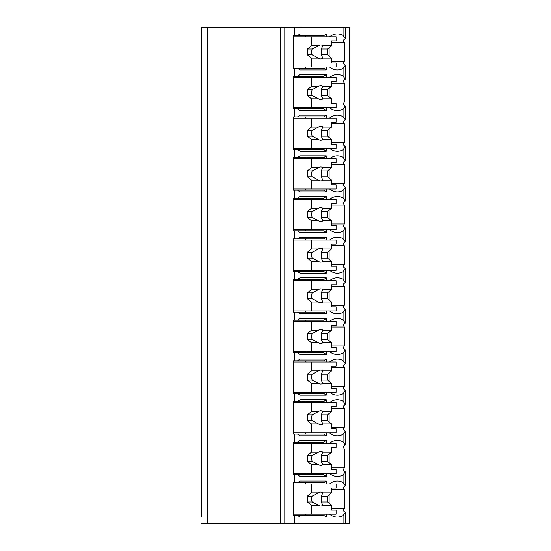 <?xml version="1.0" encoding="UTF-8"?>
<svg xmlns="http://www.w3.org/2000/svg" width="551" height="551" viewBox="0 0 551 551"><rect width="100%" height="100%" fill="white"/><g stroke="black" fill="none" stroke-linecap="round" stroke-linejoin="round"><path stroke-width="0.83" d="M331.592 508.539L344.32 508.539A22.068 15.6 90 0 1 343.087 510.522L345.298 512.478L345.298 523.45L349.244 523.45L349.244 27.55L201.756 27.55L201.756 33.935M201.756 27.55L201.756 517.065M201.756 476.415L201.756 481.057M201.756 435.765L201.756 440.414M201.756 395.122L201.756 399.764M201.756 354.472L201.756 359.121M201.756 313.822L201.756 318.471M201.756 273.179L201.756 277.821M201.756 232.529L201.756 237.178M201.756 191.879L201.756 196.528M201.756 151.236L201.756 155.878M201.756 110.586L201.756 115.235M201.756 69.943L201.756 74.585M345.298 523.45L201.756 523.45M207.562 27.55L207.562 523.45M326.254 67.036L326.254 69.943L299.971 69.943L297.512 68.2L293.407 68.2L293.407 35.677L294.633 35.677L294.633 27.55M294.633 68.2L294.633 76.327L293.407 76.327L293.407 108.843L294.633 108.843L294.633 116.977L293.407 116.977L293.407 149.493L294.633 149.493L294.633 157.62L293.407 157.62L293.407 190.143L294.633 190.143L294.633 198.27L293.407 198.27L293.407 230.786L294.633 230.786L294.633 238.92L293.407 238.92L293.407 271.436L294.633 271.436L294.633 279.564L293.407 279.564L293.407 312.08L294.633 312.08L294.633 320.214L293.407 320.214L293.407 352.73L294.633 352.73L294.633 360.857L293.407 360.857L293.407 393.38L294.633 393.38L294.633 401.507L293.407 401.507L293.407 434.023L294.633 434.023L294.633 442.157L293.407 442.157L293.407 474.673L294.633 474.673L294.633 482.8L293.407 482.8L293.407 515.323L294.633 515.323L294.633 523.45M297.512 35.677L299.971 33.935L326.254 33.935L323.788 35.677L294.633 35.677M297.512 515.323L323.788 515.323L326.254 517.065L299.971 517.065L297.512 515.323L294.633 515.323M299.971 517.065L299.971 523.45M326.254 473.509L326.254 476.415L299.971 476.415L297.512 474.673L294.633 474.673M299.971 476.415L299.971 481.057L326.254 481.057L323.788 482.8L297.512 482.8L299.971 481.057M297.512 482.8L294.633 482.8M326.254 432.866L326.254 435.765L299.971 435.765L297.512 434.023L294.633 434.023M299.971 435.765L299.971 440.414L326.254 440.414L326.254 443.314M294.633 442.157L297.512 442.157L299.971 440.414M326.254 392.216L326.254 395.122L299.971 395.122L297.512 393.38L294.633 393.38M299.971 395.122L299.971 399.764L326.254 399.764L326.254 402.671M294.633 401.507L297.512 401.507L299.971 399.764M326.254 351.566L326.254 354.472L299.971 354.472L297.512 352.73L294.633 352.73M299.971 354.472L299.971 359.121L326.254 359.121L326.254 362.021M294.633 360.857L297.512 360.857L299.971 359.121M326.254 310.922L326.254 313.822L299.971 313.822L297.512 312.08L294.633 312.08M299.971 313.822L299.971 318.471L326.254 318.471L326.254 321.371M294.633 320.214L297.512 320.214L299.971 318.471M326.254 270.272L326.254 273.179L299.971 273.179L297.512 271.436L294.633 271.436M299.971 273.179L299.971 277.821L326.254 277.821L326.254 280.728M294.633 279.564L297.512 279.564L299.971 277.821M326.254 229.629L326.254 232.529L299.971 232.529L297.512 230.786L294.633 230.786M299.971 232.529L299.971 237.178L326.254 237.178L326.254 240.078M294.633 238.92L297.512 238.92L299.971 237.178M326.254 188.979L326.254 191.879L299.971 191.879L297.512 190.143L294.633 190.143M299.971 191.879L299.971 196.528L326.254 196.528L326.254 199.434M294.633 198.27L297.512 198.27L299.971 196.528M326.254 148.329L326.254 151.236L299.971 151.236L297.512 149.493L294.633 149.493M299.971 151.236L299.971 155.878L326.254 155.878L326.254 158.784M294.633 157.62L297.512 157.62L299.971 155.878M326.254 107.686L326.254 110.586L299.971 110.586L297.512 108.843L294.633 108.843M299.971 110.586L299.971 115.235L326.254 115.235L326.254 118.134M294.633 116.977L297.512 116.977L299.971 115.235M299.971 69.943L299.971 74.585L326.254 74.585L326.254 77.491M294.633 76.327L297.512 76.327L299.971 74.585M299.971 27.55L299.971 33.935M326.254 514.159L326.254 517.065M329.601 514.159A22.068 15.6 90 0 0 337.336 517.065A22.068 15.6 90 0 0 343.087 515.509L343.087 523.45M329.601 473.509A22.068 15.6 90 0 0 337.336 476.415A22.068 15.6 90 0 0 343.087 474.866L343.087 482.614A22.068 15.6 90 0 0 337.336 481.057A22.068 15.6 90 0 0 329.601 483.964M326.254 481.057L326.254 483.964M329.601 432.866A22.068 15.6 90 0 0 337.336 435.765A22.068 15.6 90 0 0 343.087 434.216L343.087 441.964A22.068 15.6 90 0 0 337.336 440.414A22.068 15.6 90 0 0 329.601 443.314M329.601 392.216A22.068 15.6 90 0 0 337.336 395.122A22.068 15.6 90 0 0 343.087 393.566L343.087 401.321A22.068 15.6 90 0 0 337.336 399.764A22.068 15.6 90 0 0 329.601 402.671M329.601 351.566A22.068 15.6 90 0 0 337.336 354.472A22.068 15.6 90 0 0 343.087 352.922L343.087 360.671A22.068 15.6 90 0 0 337.336 359.121A22.068 15.6 90 0 0 329.601 362.021M329.601 310.922A22.068 15.6 90 0 0 337.336 313.822A22.068 15.6 90 0 0 343.087 312.272L343.087 320.021A22.068 15.6 90 0 0 337.336 318.471A22.068 15.6 90 0 0 329.601 321.371M329.601 270.272A22.068 15.6 90 0 0 337.336 273.179A22.068 15.6 90 0 0 343.087 271.622L343.087 279.378A22.068 15.6 90 0 0 337.336 277.821A22.068 15.6 90 0 0 329.601 280.728M329.601 229.629A22.068 15.6 90 0 0 337.336 232.529A22.068 15.6 90 0 0 343.087 230.979L343.087 238.728A22.068 15.6 90 0 0 337.336 237.178A22.068 15.6 90 0 0 329.601 240.078M329.601 188.979A22.068 15.6 90 0 0 337.336 191.879A22.068 15.6 90 0 0 343.087 190.329L343.087 198.078A22.068 15.6 90 0 0 337.336 196.528A22.068 15.6 90 0 0 329.601 199.434M329.601 148.329A22.068 15.6 90 0 0 337.336 151.236A22.068 15.6 90 0 0 343.087 149.679L343.087 157.434A22.068 15.6 90 0 0 337.336 155.878A22.068 15.6 90 0 0 329.601 158.784M329.601 107.686A22.068 15.6 90 0 0 337.336 110.586A22.068 15.6 90 0 0 343.087 109.036L343.087 116.784A22.068 15.6 90 0 0 337.336 115.235A22.068 15.6 90 0 0 329.601 118.134M329.601 67.036A22.068 15.6 90 0 0 337.336 69.943A22.068 15.6 90 0 0 343.087 68.386L343.087 76.134A22.068 15.6 90 0 0 337.336 74.585A22.068 15.6 90 0 0 329.601 77.491M343.087 27.55L343.087 35.491A22.068 15.6 90 0 0 337.336 33.935A22.068 15.6 90 0 0 329.601 36.841M326.254 33.935L326.254 36.841M305.722 515.323L305.722 514.159M305.722 483.964L305.722 482.8M329.126 503.277L329.126 494.846M345.298 512.478L343.087 515.509M343.087 68.386L345.298 65.355L343.087 63.399A22.068 15.6 90 0 0 344.32 61.416L344.32 42.461A22.068 15.6 90 0 0 343.087 40.478L345.298 38.522L343.087 35.491M344.32 508.539L344.32 489.584A22.068 15.6 90 0 0 343.087 487.601L345.298 485.645L343.087 482.614M343.087 474.866L345.298 471.828L343.087 469.879A22.068 15.6 90 0 0 344.32 467.895L344.32 448.934A22.068 15.6 90 0 0 343.087 446.951L345.298 445.001L343.087 441.964M343.087 434.216L345.298 431.178L343.087 429.229A22.068 15.6 90 0 0 344.32 427.245L344.32 408.284A22.068 15.6 90 0 0 343.087 406.307L345.298 404.351L343.087 401.321M343.087 393.566L345.298 390.535L343.087 388.579A22.068 15.6 90 0 0 344.32 386.595L344.32 367.641A22.068 15.6 90 0 0 343.087 365.657L345.298 363.701L343.087 360.671M343.087 352.922L345.298 349.885L343.087 347.936A22.068 15.6 90 0 0 344.32 345.952L344.32 326.991A22.068 15.6 90 0 0 343.087 325.007L345.298 323.058L343.087 320.021M343.087 312.272L345.298 309.242L343.087 307.286A22.068 15.6 90 0 0 344.32 305.302L344.32 286.348A22.068 15.6 90 0 0 343.087 284.364L345.298 282.408L343.087 279.378M343.087 271.622L345.298 268.592L343.087 266.636A22.068 15.6 90 0 0 344.32 264.652L344.32 245.698A22.068 15.6 90 0 0 343.087 243.714L345.298 241.765L343.087 238.728M343.087 230.979L345.298 227.942L343.087 225.993A22.068 15.6 90 0 0 344.32 224.009L344.32 205.048A22.068 15.6 90 0 0 343.087 203.064L345.298 201.115L343.087 198.078M343.087 190.329L345.298 187.299L343.087 185.343A22.068 15.6 90 0 0 344.32 183.359L344.32 164.405A22.068 15.6 90 0 0 343.087 162.421L345.298 160.465L343.087 157.434M343.087 149.679L345.298 146.649L343.087 144.693A22.068 15.6 90 0 0 344.32 142.716L344.32 123.755A22.068 15.6 90 0 0 343.087 121.771L345.298 119.822L343.087 116.784M343.087 109.036L345.298 105.999L343.087 104.049A22.068 15.6 90 0 0 344.32 102.066L344.32 83.105A22.068 15.6 90 0 0 343.087 81.121L345.298 79.172L343.087 76.134M344.32 61.416L331.592 61.416M344.32 467.895L331.592 467.895M297.512 474.673L323.788 474.673L326.254 476.415M305.722 474.673L305.722 473.509M297.512 442.157L323.788 442.157L326.254 440.414M305.722 443.314L305.722 442.157M344.32 448.934L331.592 448.934M329.126 462.633L329.126 454.196M293.407 443.314L336.11 443.314L336.11 447.384L331.592 447.384L331.592 452.226L323.017 452.226A6.97 4.925 90 0 0 320.751 451.448A6.97 4.925 90 0 0 318.485 452.226L311.473 452.226L307.362 455.512L307.362 461.318L312.162 461.318L318.485 464.603L311.473 464.603L311.473 473.509L336.11 473.509L336.11 469.445L331.592 469.445L331.592 464.603L323.017 464.603L321.123 461.318L327.487 461.318L331.592 464.603M311.473 443.314L311.473 452.226M318.485 464.603A6.97 4.925 90 0 0 320.751 465.381A6.97 4.925 90 0 0 323.017 464.603M331.592 452.226L327.487 455.512L327.487 461.318M321.123 461.318A6.97 4.925 90 0 0 321.123 455.512L327.487 455.512M321.123 455.512L323.017 452.226M318.485 452.226L312.162 455.512A6.97 4.925 90 0 0 312.162 461.318M307.362 455.512L312.162 455.512M307.362 461.318L311.473 464.603M293.407 473.509L311.473 473.509M344.32 489.584L331.592 489.584M344.32 427.245L331.592 427.245M297.512 434.023L323.788 434.023L326.254 435.765M305.722 434.023L305.722 432.866M297.512 401.507L323.788 401.507L326.254 399.764M305.722 402.671L305.722 401.507M344.32 408.284L331.592 408.284M329.126 421.983L329.126 413.546M293.407 402.671L336.11 402.671L336.11 406.734L331.592 406.734L331.592 411.576L323.017 411.576A6.97 4.925 90 0 0 320.751 410.798A6.97 4.925 90 0 0 318.485 411.576L311.473 411.576L307.362 414.862L307.362 420.668L312.162 420.668L318.485 423.953L311.473 423.953L311.473 432.866L336.11 432.866L336.11 428.802L331.592 428.802L331.592 423.953L323.017 423.953L321.123 420.668L327.487 420.668L331.592 423.953M311.473 402.671L311.473 411.576M318.485 423.953A6.97 4.925 90 0 0 320.751 424.731A6.97 4.925 90 0 0 323.017 423.953M331.592 411.576L327.487 414.862L327.487 420.668M321.123 420.668A6.97 4.925 90 0 0 321.123 414.862L327.487 414.862M321.123 414.862L323.017 411.576M318.485 411.576L312.162 414.862A6.97 4.925 90 0 0 312.162 420.668M307.362 414.862L312.162 414.862M307.362 420.668L311.473 423.953M293.407 432.866L311.473 432.866M344.32 386.595L331.592 386.595M297.512 393.38L323.788 393.38L326.254 395.122M305.722 393.38L305.722 392.216M297.512 360.857L323.788 360.857L326.254 359.121M305.722 362.021L305.722 360.857M344.32 367.641L331.592 367.641M329.126 381.333L329.126 372.903M293.407 362.021L336.11 362.021L336.11 366.084L331.592 366.084L331.592 370.933L323.017 370.933A6.97 4.925 90 0 0 320.751 370.148A6.97 4.925 90 0 0 318.485 370.933L311.473 370.933L307.362 374.219L307.362 380.025L312.162 380.025L318.485 383.31L311.473 383.31L311.473 392.216L336.11 392.216L336.11 388.152L331.592 388.152L331.592 383.31L323.017 383.31L321.123 380.025L327.487 380.025L331.592 383.31M311.473 362.021L311.473 370.933M318.485 383.31A6.97 4.925 90 0 0 320.751 384.088A6.97 4.925 90 0 0 323.017 383.31M331.592 370.933L327.487 374.219L327.487 380.025M321.123 380.025A6.97 4.925 90 0 0 321.123 374.219L327.487 374.219M321.123 374.219L323.017 370.933M318.485 370.933L312.162 374.219A6.97 4.925 90 0 0 312.162 380.025M307.362 374.219L312.162 374.219M307.362 380.025L311.473 383.31M293.407 392.216L311.473 392.216M344.32 345.952L331.592 345.952M297.512 352.73L323.788 352.73L326.254 354.472M305.722 352.73L305.722 351.566M297.512 320.214L323.788 320.214L326.254 318.471M305.722 321.371L305.722 320.214M344.32 326.991L331.592 326.991M329.126 340.69L329.126 332.253M293.407 321.371L336.11 321.371L336.11 325.441L331.592 325.441L331.592 330.283L323.017 330.283A6.97 4.925 90 0 0 320.751 329.505A6.97 4.925 90 0 0 318.485 330.283L311.473 330.283L307.362 333.569L307.362 339.375L312.162 339.375L318.485 342.66L311.473 342.66L311.473 351.566L336.11 351.566L336.11 347.502L331.592 347.502L331.592 342.66L323.017 342.66L321.123 339.375L327.487 339.375L331.592 342.66M311.473 321.371L311.473 330.283M318.485 342.66A6.97 4.925 90 0 0 320.751 343.438A6.97 4.925 90 0 0 323.017 342.66M331.592 330.283L327.487 333.569L327.487 339.375M321.123 339.375A6.97 4.925 90 0 0 321.123 333.569L327.487 333.569M321.123 333.569L323.017 330.283M318.485 330.283L312.162 333.569A6.97 4.925 90 0 0 312.162 339.375M307.362 333.569L312.162 333.569M307.362 339.375L311.473 342.66M293.407 351.566L311.473 351.566M344.32 305.302L331.592 305.302M297.512 312.08L323.788 312.08L326.254 313.822M305.722 312.08L305.722 310.922M297.512 279.564L323.788 279.564L326.254 277.821M305.722 280.728L305.722 279.564M344.32 286.348L331.592 286.348M329.126 300.04L329.126 291.603M293.407 280.728L336.11 280.728L336.11 284.791L331.592 284.791L331.592 289.633L323.017 289.633A6.97 4.925 90 0 0 320.751 288.855A6.97 4.925 90 0 0 318.485 289.633L311.473 289.633L307.362 292.918L307.362 298.725L312.162 298.725L318.485 302.01L311.473 302.01L311.473 310.922L336.11 310.922L336.11 306.859L331.592 306.859L331.592 302.01L323.017 302.01L321.123 298.725L327.487 298.725L331.592 302.01M311.473 280.728L311.473 289.633M318.485 302.01A6.97 4.925 90 0 0 320.751 302.795A6.97 4.925 90 0 0 323.017 302.01M331.592 289.633L327.487 292.918L327.487 298.725M321.123 298.725A6.97 4.925 90 0 0 321.123 292.918L327.487 292.918M321.123 292.918L323.017 289.633M318.485 289.633L312.162 292.918A6.97 4.925 90 0 0 312.162 298.725M307.362 292.918L312.162 292.918M307.362 298.725L311.473 302.01M293.407 310.922L311.473 310.922M344.32 264.652L331.592 264.652M297.512 271.436L323.788 271.436L326.254 273.179M305.722 271.436L305.722 270.272M297.512 238.92L323.788 238.92L326.254 237.178M305.722 240.078L305.722 238.92M344.32 245.698L331.592 245.698M329.126 259.397L329.126 250.96M293.407 240.078L336.11 240.078L336.11 244.141L331.592 244.141L331.592 248.99L323.017 248.99A6.97 4.925 90 0 0 320.751 248.205A6.97 4.925 90 0 0 318.485 248.99L311.473 248.99L307.362 252.275L307.362 258.082L312.162 258.082L318.485 261.367L311.473 261.367L311.473 270.272L336.11 270.272L336.11 266.209L331.592 266.209L331.592 261.367L323.017 261.367L321.123 258.082L327.487 258.082L331.592 261.367M311.473 240.078L311.473 248.99M318.485 261.367A6.97 4.925 90 0 0 320.751 262.145A6.97 4.925 90 0 0 323.017 261.367M331.592 248.99L327.487 252.275L327.487 258.082M321.123 258.082A6.97 4.925 90 0 0 321.123 252.275L327.487 252.275M321.123 252.275L323.017 248.99M318.485 248.99L312.162 252.275A6.97 4.925 90 0 0 312.162 258.082M307.362 252.275L312.162 252.275M307.362 258.082L311.473 261.367M293.407 270.272L311.473 270.272M344.32 224.009L331.592 224.009M297.512 230.786L323.788 230.786L326.254 232.529M305.722 230.786L305.722 229.629M297.512 198.27L323.788 198.27L326.254 196.528M305.722 199.434L305.722 198.27M344.32 205.048L331.592 205.048M329.126 218.747L329.126 210.31M293.407 199.434L336.11 199.434L336.11 203.498L331.592 203.498L331.592 208.34L323.017 208.34A6.97 4.925 90 0 0 320.751 207.562A6.97 4.925 90 0 0 318.485 208.34L311.473 208.34L307.362 211.625L307.362 217.431L312.162 217.431L318.485 220.717L311.473 220.717L311.473 229.629L336.11 229.629L336.11 225.559L331.592 225.559L331.592 220.717L323.017 220.717L321.123 217.431L327.487 217.431L331.592 220.717M311.473 199.434L311.473 208.34M318.485 220.717A6.97 4.925 90 0 0 320.751 221.495A6.97 4.925 90 0 0 323.017 220.717M331.592 208.34L327.487 211.625L327.487 217.431M321.123 217.431A6.97 4.925 90 0 0 321.123 211.625L327.487 211.625M321.123 211.625L323.017 208.34M318.485 208.34L312.162 211.625A6.97 4.925 90 0 0 312.162 217.431M307.362 211.625L312.162 211.625M307.362 217.431L311.473 220.717M293.407 229.629L311.473 229.629M344.32 183.359L331.592 183.359M297.512 190.143L323.788 190.143L326.254 191.879M305.722 190.143L305.722 188.979M297.512 157.62L323.788 157.62L326.254 155.878M305.722 158.784L305.722 157.62M344.32 164.405L331.592 164.405M329.126 178.097L329.126 169.667M293.407 158.784L336.11 158.784L336.11 162.848L331.592 162.848L331.592 167.69L323.017 167.69A6.97 4.925 90 0 0 320.751 166.912A6.97 4.925 90 0 0 318.485 167.69L311.473 167.69L307.362 170.975L307.362 176.781L312.162 176.781L318.485 180.067L311.473 180.067L311.473 188.979L336.11 188.979L336.11 184.916L331.592 184.916L331.592 180.067L323.017 180.067L321.123 176.781L327.487 176.781L331.592 180.067M311.473 158.784L311.473 167.69M318.485 180.067A6.97 4.925 90 0 0 320.751 180.852A6.97 4.925 90 0 0 323.017 180.067M331.592 167.69L327.487 170.975L327.487 176.781M321.123 176.781A6.97 4.925 90 0 0 321.123 170.975L327.487 170.975M321.123 170.975L323.017 167.69M318.485 167.69L312.162 170.975A6.97 4.925 90 0 0 312.162 176.781M307.362 170.975L312.162 170.975M307.362 176.781L311.473 180.067M293.407 188.979L311.473 188.979M344.32 142.716L331.592 142.716M297.512 149.493L323.788 149.493L326.254 151.236M305.722 149.493L305.722 148.329M297.512 116.977L323.788 116.977L326.254 115.235M305.722 118.134L305.722 116.977M344.32 123.755L331.592 123.755M329.126 137.454L329.126 129.017M293.407 118.134L336.11 118.134L336.11 122.198L331.592 122.198L331.592 127.047L323.017 127.047A6.97 4.925 90 0 0 320.751 126.269A6.97 4.925 90 0 0 318.485 127.047L311.473 127.047L307.362 130.332L307.362 136.138L312.162 136.138L318.485 139.424L311.473 139.424L311.473 148.329L336.11 148.329L336.11 144.266L331.592 144.266L331.592 139.424L323.017 139.424L321.123 136.138L327.487 136.138L331.592 139.424M311.473 118.134L311.473 127.047M318.485 139.424A6.97 4.925 90 0 0 320.751 140.202A6.97 4.925 90 0 0 323.017 139.424M331.592 127.047L327.487 130.332L327.487 136.138M321.123 136.138A6.97 4.925 90 0 0 321.123 130.332L327.487 130.332M321.123 130.332L323.017 127.047M318.485 127.047L312.162 130.332A6.97 4.925 90 0 0 312.162 136.138M307.362 130.332L312.162 130.332M307.362 136.138L311.473 139.424M293.407 148.329L311.473 148.329M344.32 102.066L331.592 102.066M297.512 108.843L323.788 108.843L326.254 110.586M305.722 108.843L305.722 107.686M297.512 76.327L323.788 76.327L326.254 74.585M305.722 77.491L305.722 76.327M344.32 83.105L331.592 83.105M329.126 96.804L329.126 88.367M293.407 77.491L336.11 77.491L336.11 81.555L331.592 81.555L331.592 86.397L323.017 86.397A6.97 4.925 90 0 0 320.751 85.619A6.97 4.925 90 0 0 318.485 86.397L311.473 86.397L307.362 89.682L307.362 95.488L312.162 95.488L318.485 98.774L311.473 98.774L311.473 107.686L336.11 107.686L336.11 103.616L331.592 103.616L331.592 98.774L323.017 98.774L321.123 95.488L327.487 95.488L331.592 98.774M311.473 77.491L311.473 86.397M318.485 98.774A6.97 4.925 90 0 0 320.751 99.552A6.97 4.925 90 0 0 323.017 98.774M331.592 86.397L327.487 89.682L327.487 95.488M321.123 95.488A6.97 4.925 90 0 0 321.123 89.682L327.487 89.682M321.123 89.682L323.017 86.397M318.485 86.397L312.162 89.682A6.97 4.925 90 0 0 312.162 95.488M307.362 89.682L312.162 89.682M307.362 95.488L311.473 98.774M293.407 107.686L311.473 107.686M344.32 42.461L331.592 42.461M329.126 56.154L329.126 47.723M305.722 68.2L305.722 67.036M305.722 36.841L305.722 35.677M297.512 68.2L323.788 68.2L326.254 69.943M293.407 36.841L336.11 36.841L336.11 40.905L331.592 40.905L331.592 45.747L323.017 45.747A6.97 4.925 90 0 0 320.751 44.968A6.97 4.925 90 0 0 318.485 45.747L311.473 45.747L307.362 49.032L307.362 54.845L312.162 54.845L318.485 58.131L311.473 58.131L311.473 67.036L336.11 67.036L336.11 62.972L331.592 62.972L331.592 58.131L323.017 58.131L321.123 54.845L327.487 54.845L331.592 58.131M311.473 36.841L311.473 45.747M318.485 58.131A6.97 4.925 90 0 0 320.751 58.909A6.97 4.925 90 0 0 323.017 58.131M331.592 45.747L327.487 49.032L327.487 54.845M321.123 54.845A6.97 4.925 90 0 0 321.123 49.032L327.487 49.032M321.123 49.032L323.017 45.747M318.485 45.747L312.162 49.032A6.97 4.925 90 0 0 312.162 54.845M307.362 49.032L312.162 49.032M307.362 54.845L311.473 58.131M293.407 67.036L311.473 67.036M293.407 483.964L336.11 483.964L336.11 488.028L331.592 488.028L331.592 492.87L323.017 492.87A6.97 4.925 90 0 0 320.751 492.091A6.97 4.925 90 0 0 318.485 492.87L311.473 492.87L307.362 496.155L307.362 501.968L312.162 501.968L318.485 505.253L311.473 505.253L311.473 514.159L336.11 514.159L336.11 510.095L331.592 510.095L331.592 505.253L323.017 505.253L321.123 501.968L327.487 501.968L331.592 505.253M311.473 483.964L311.473 492.87M318.485 505.253A6.97 4.925 90 0 0 320.751 506.032A6.97 4.925 90 0 0 323.017 505.253M331.592 492.87L327.487 496.155L327.487 501.968M321.123 501.968A6.97 4.925 90 0 0 321.123 496.155L327.487 496.155M321.123 496.155L323.017 492.87M318.485 492.87L312.162 496.155A6.97 4.925 90 0 0 312.162 501.968M307.362 496.155L312.162 496.155M307.362 501.968L311.473 505.253M293.407 514.159L311.473 514.159M280.7 27.55L280.7 523.45M284.805 27.55L284.805 523.45M345.298 471.828L345.298 485.645M345.298 431.178L345.298 445.001M345.298 390.535L345.298 404.351M345.298 349.885L345.298 363.701M345.298 309.242L345.298 323.058M345.298 268.592L345.298 282.408M345.298 227.942L345.298 241.765M345.298 187.299L345.298 201.115M345.298 146.649L345.298 160.465M345.298 105.999L345.298 119.822M345.298 65.355L345.298 79.172M345.298 27.55L345.298 38.522"/></g></svg>
